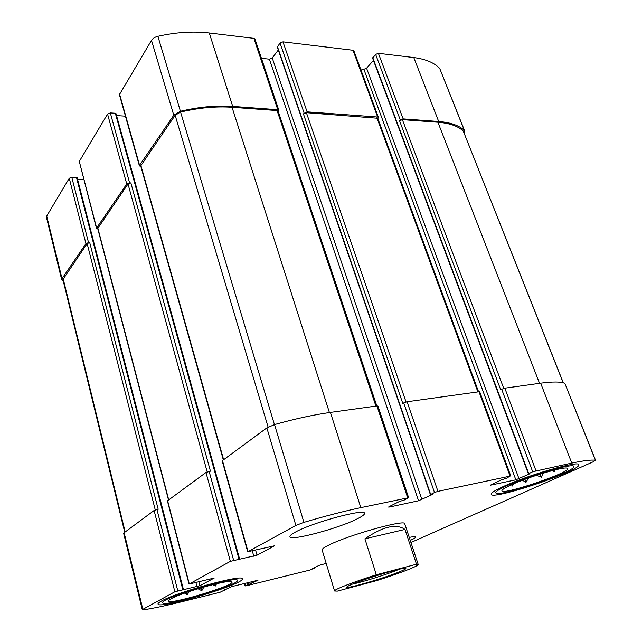 <?xml version="1.0" encoding="UTF-8"?>
<svg xmlns="http://www.w3.org/2000/svg" width="642" height="642" viewBox="0 0 642 642"><rect width="100%" height="100%" fill="white"/><g stroke="black" fill="none" stroke-linecap="round" stroke-linejoin="round"><path stroke-width="0.96" d="M115.929 113.931L115.319 113.233L110.32 112.92L107.559 114.051L79.295 161.447L96.621 228.014L126.747 183.965L130.856 182.858L128.023 183.989L97.72 228.464L168.485 499.957M96.621 228.014L96.509 228.472L97.857 229.025M79.295 161.447L96.509 228.472M77.08 177.914L76.462 177.361L71.776 177.256L88.532 242.604L85.948 243.615L62.009 278.62L61.712 279.792L63.261 281.036M71.776 177.256L69.264 178.267L46.714 216.081L46.465 217.365L61.712 279.792M464.142 132.99L464.367 130.478C459.142 125.455 450.588 122.462 438.695 121.49L403.144 118.89L399.557 120.768L500.72 389.814L501.659 389.269L532.699 471.742L528.382 473.804L529.971 473.716L515.847 479.831L490.247 485.224L501.683 479.734L506.233 478.362L510.093 476.115L437.948 491.355L434.49 492.518L430.389 494.613L432.459 494.452L418.568 500.768L389.566 507.011L388.562 507.068L389.036 506.707L399.364 501.498L404.348 499.998L408.641 497.702L360.82 507.645C343.887 511.233 324.916 516.136 303.907 522.363L295.874 525.437L248.029 551.671L274.575 545.796L257.025 555.178L230.366 561.357L189.053 584.068L214.219 578.041L199.863 585.713L174.865 591.78L142.853 609.33L142.323 609.788L143.84 609.788C153.968 608.183 166.077 605.631 180.169 602.148L219.997 592.293L231.409 586.66L257.98 580.248L246.127 585.833L309.58 570.136L314.403 568.21L312.686 568.427L319.403 565.273L326.192 563.387M464.672 130.936L439.73 68.469C434.289 62.731 425.638 59.096 413.785 57.563L378.387 53.31L375.634 54.426L372.609 58.173L528.382 473.804M377.873 118.65L378.475 117.462L377.648 117.021L307.109 111.852L303.409 113.875L402.815 403.505L403.714 402.943L434.49 492.518M378.475 117.462L353.862 50.782L353.02 50.261L282.97 41.842L280.064 43.038L277.288 47.059L430.389 494.613M278.291 111.556L278.853 110.296L277.769 109.702L232.717 106.395C216.514 105.256 199.084 106.877 180.418 111.259L173.773 115.215L139.555 165.251L139.402 165.885L140.879 166.559M278.853 110.296L254.978 39.05L253.887 38.351L209.276 32.991C193.258 31.113 176.133 32.212 157.9 36.297C154.907 37.051 152.772 38.408 151.496 40.366L119.42 94.655L139.402 165.885M189.053 584.068L167.401 500.872L205.97 472.504L230.366 561.357M83.741 179.399L77.53 179.262M142.323 609.788L123.601 533.141L154.104 510.494L158.189 509.275L89.719 242.58L87.143 243.591L62.9 279.551L124.684 532.049M88.532 242.604L89.719 242.58M410.928 542.49L593.184 461.807L595.391 460.25C591.563 459.656 583.69 460.603 571.781 463.091L532.699 471.742M595.575 460.346L564.84 383.362C560.651 381.637 552.585 381.581 540.652 383.194L571.781 463.091M501.659 389.269L504.805 388.177L540.652 383.194M373.451 60.412L366.574 68.213L519.009 478.772M360.571 68.943L363.87 69.304L366.574 68.213M510.823 476.083L479.743 391.853L478.98 391.764L510.093 476.115M403.714 402.943L407.06 401.764L478.98 391.764M278.299 50.012L272.256 58.005L421.938 499.628M261.43 58.31L269.407 59.168L272.256 58.005M408.641 497.702L377.945 406.073L376.926 405.953L407.654 497.751M247.732 551.927L222.164 460.804L266.847 427.901L274.535 424.587C294.999 418.825 313.625 414.772 330.413 412.413L376.926 405.953M125.455 116.154L116.539 115.6M205.97 472.504L210.448 471.172L130.856 182.858M358.011 518.455C362.578 516.12 364.744 514.411 364.512 513.327C365.394 508.215 312.148 522.58 295.24 532.178C291.468 534.232 289.702 535.725 289.943 536.664C290.168 541.495 339.963 528.037 358.011 518.455M410.246 540.412L410.286 540.395C414.026 538.718 415.847 537.587 415.743 536.993C415.502 536.447 413.336 536.584 409.243 537.402M161.527 601.024C177.128 591.94 244.024 573.739 242.211 578.875C245.26 583.835 158.478 609.86 158.004 604.026C157.86 603.392 159.031 602.389 161.527 601.024M502.686 486.829C526.713 475.425 579.509 460.17 578.747 464.728C581.933 470.321 491.684 500.68 491.178 494.308C490.865 493.048 494.693 490.552 502.686 486.829M376.324 574.783L416.489 564.222L418.207 564.462L404.733 523.768C405.937 518.977 348.277 535.083 328.712 545.154C324.082 547.457 321.891 549.062 322.115 549.969L334.562 590.993C333.503 589.773 353.204 582.053 376.324 574.783L364.913 538.831L404.99 529.433C396.226 523.366 382.865 526.496 364.913 538.831M376.83 405.961L278.155 111.146L277.071 110.552L232.051 107.278C216.097 106.163 198.94 107.752 180.571 112.053L175.146 115.279L140.702 165.925L223.296 459.808M478.595 391.821L377.729 118.248L306.394 112.679L303.409 113.875M563.315 382.849L463.267 131.048C458.083 126.121 449.633 123.184 437.916 122.237L402.382 119.653L399.557 120.768M510.847 485.047C527.242 477.335 562.536 466.702 566.886 468.13C577.928 470.241 494.813 498.24 502.349 489.942C503.36 488.827 506.193 487.19 510.847 485.047M506.081 486.09C517.982 480.601 538.999 473.202 554.503 469.093C570.73 464.985 576.797 464.704 572.696 468.243C563.748 475.433 509.162 493.794 498.031 493.449C493.2 493.361 495.881 490.905 506.081 486.09M511.489 484.758L512.364 486.002L513.712 483.771M522.484 480.232L525.95 482.367L528.591 477.985M536.415 475.313L541.431 477.199L542.923 473.258M551.951 470.69L554.985 471.75L554.913 469.944M171.438 598.609C182.2 592.406 227.18 579.71 231.2 581.652C241.119 583.811 161.936 607.533 169.031 600.214L171.438 598.609M165.652 600.021C173.252 595.848 195.345 588.289 213.489 583.682C232.837 579.02 240.525 578.394 236.553 581.804C228.456 587.984 174.873 604.05 164.424 603.368C161.423 603.255 161.832 602.14 165.652 600.021M185.137 592.943L187.079 594.773L189.438 591.467M197.961 588.738L201.789 590.72L203.867 587.005M212.654 584.661L215.873 586.01L216.346 583.771M215.335 584.011L215.873 586.01M201.026 587.823L201.789 590.72M186.485 592.47L187.079 594.773M554.351 470.08L554.985 471.75M540.251 474.085L541.431 477.199M524.827 479.357L525.95 482.367M511.843 484.598L512.364 486.002M418.207 564.462C418.271 565.145 415.406 566.669 409.604 569.045C401.009 572.512 389.983 576.38 376.517 580.657L337.355 591.121L334.562 590.993M416.489 564.222L404.99 529.433M400.03 571.589C382.793 578.835 338.872 591.282 347.828 586.282C353.421 582.535 397.92 568.419 404.653 568.258C407.261 568.122 405.712 569.229 400.03 571.589M399.292 569.237L397.703 569.911C387.126 574.357 362.425 582.101 352.771 583.995M107.559 114.051L126.747 183.965M69.264 178.267L85.948 243.615M46.714 216.081L62.009 278.62M439.73 68.469L464.367 130.478M413.785 57.563L438.695 121.49M378.387 53.31L403.144 118.89M375.634 54.426L400.311 119.998M353.02 50.261L377.648 117.021M282.97 41.842L307.109 111.852M280.064 43.038L304.115 113.048M253.887 38.351L277.769 109.702M209.276 32.991L232.717 106.395M157.9 36.297L180.418 111.259M151.496 40.366L173.773 115.215M119.54 93.965L139.555 165.251M110.32 112.92L129.588 182.826M167.586 500.624L189.262 583.883M198.739 581.427L199.863 585.713M195.906 582.591L196.982 586.684M76.462 177.361L182.793 589.597M156.945 509.507L177.786 590.801M154.104 510.494L174.865 591.78M124.075 532.499L142.853 609.33M224.186 589.846L224.323 590.335M250.918 581.869L251.383 583.546M249.61 582.19L250.107 583.971M248.358 582.495L248.855 584.284M247.05 582.816L247.579 584.71M244.682 583.401L245.348 585.801M564.84 383.362L595.391 460.25M504.805 388.177L535.942 470.658M372.777 57.676L528.711 473.587M363.87 69.304L515.847 479.831M407.06 401.764L437.948 491.355M277.408 46.569L430.654 494.412M269.407 59.168L418.568 500.768M389.405 506.522L389.566 507.011M330.413 412.413L360.82 507.645M274.535 424.587L303.907 522.363M266.847 427.901L295.874 525.437M222.421 460.45L248.029 551.671M255.628 550.25L257.025 555.178M252.354 551.077L253.815 556.253M115.319 113.233L238.96 559.038M209.123 471.388L233.616 560.257M128.023 183.989L207.189 471.91M97.833 228.006L168.702 499.805M277.071 110.552L375.899 406.097M232.051 107.278L329.418 412.557M180.571 112.053L274.439 424.611M175.146 115.279L268.107 427.107M140.847 165.291L223.593 459.592M376.894 117.807L477.897 391.917M306.394 112.679L406.033 401.98M463.267 131.048L563.186 382.817M437.916 122.237L539.545 383.346M402.382 119.653L503.745 388.418M63.133 278.596L125.118 531.736M87.143 243.591L155.268 509.957M77.128 177.682L183.435 589.525M224.668 589.605L224.852 590.263M244.433 583.458L245.132 585.969M314.387 567.624L314.54 568.122M115.993 113.61L239.602 558.981"/></g></svg>
